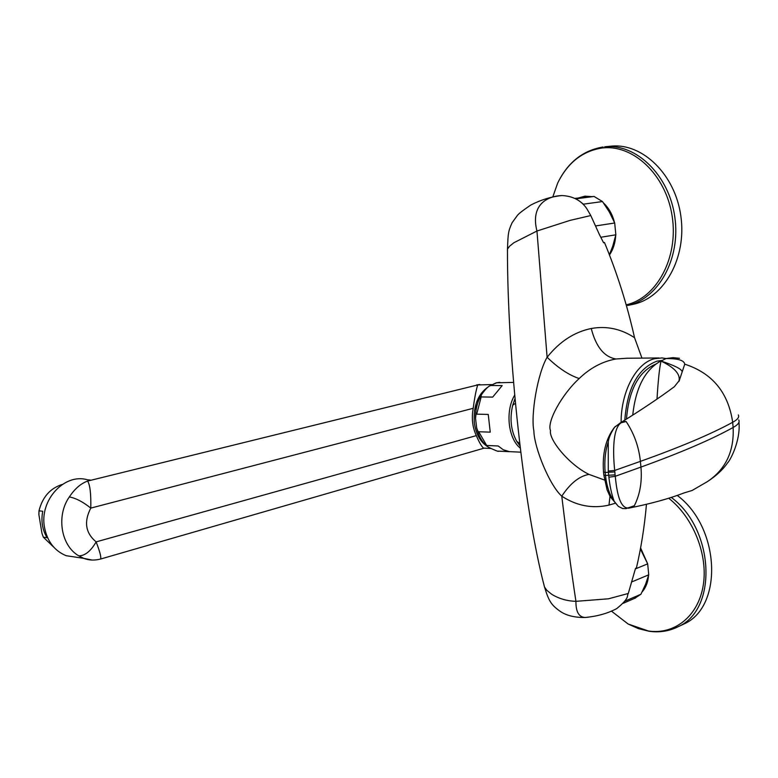<?xml version="1.0" encoding="UTF-8"?>
<svg xmlns="http://www.w3.org/2000/svg" width="778" height="778" viewBox="0 0 778 778"><rect width="100%" height="100%" fill="white"/><g stroke="black" fill="none" stroke-linecap="round" stroke-linejoin="round"><path stroke-width="1.17" d="M490.646 385.509L502.189 385.587L492.707 397.101L481.164 396.936L481.3 394.971C484.004 391.013 486.542 388.125 488.934 386.306L496.627 382.795L513.499 382.416M509.425 451.629L503.308 449.791L498.183 445.979L486.658 445.463L478.713 431.741L490.247 432.15L488.244 414.431L476.7 414.149L481.164 396.936M509.512 451.678L497.998 451.133C500.312 452.563 487.962 447.506 486.396 445.765L486.658 445.463M514.589 395.282C505.165 411.095 508.073 438.179 520.132 448.04M478.713 431.741C478.382 432.296 477.702 431.031 476.69 427.929L475.543 418.476C475.805 414.878 476.194 413.429 476.7 414.149M519.85 445.726L516.709 441.301C510.883 430.555 509.561 418.515 512.731 405.182L514.919 398.89M519.587 443.47L516.709 441.301M615.631 609.145L616.73 608.6C630.491 597.368 626.436 596.094 628.293 593.468L635.538 568.31L636.385 568.086C641.15 547.819 644.505 526.55 646.46 504.27M628.293 593.468L608.484 598.807L575.924 601.326C567.065 601.063 559.012 598.72 551.758 594.314L546.885 590.356L544.483 586.972L543.666 583.558M641.947 358.113L634.547 337.701C621.048 328.831 606.626 325.758 591.251 328.501C574.339 331.973 559.625 341.561 547.109 357.258C537.53 373.605 530.635 414.849 533.864 430.934C534.175 447.564 549.54 485.346 561.774 496.179C576.644 505.865 592.379 508.841 608.98 505.107L614.921 503.347M634.547 337.701C627.165 304.84 617.139 273.097 604.457 242.493L603.592 242.765L599.313 234.363L590.794 215.555L570.06 220.378L536.956 231.027L513.84 242.755L509.59 246.198L507.48 249.077L507.48 250.321M515.337 403.383L512.731 405.182M590.794 215.555L586.787 208.65C581.205 200.471 572.939 196.095 561.988 195.55L561.434 195.599C551.203 196.669 541.002 199.8 530.829 205.013C523.147 210.216 518.673 213.687 517.389 215.418L512.128 222.683C508.19 231.494 508.112 232.846 507.48 249.077M616.73 608.6C607.764 613.404 597.183 616.37 584.988 617.489C578.822 617.071 575.808 611.683 575.924 601.326C571.11 569.613 566.394 534.564 561.774 496.179C570.235 483.352 579.299 476.097 588.995 474.395L604.506 480.036M561.988 195.55C545.543 196.124 530.606 206.228 536.956 231.027L547.109 357.258C558.186 368.013 568.883 375.103 579.182 378.536C561.599 394.679 546.613 422.24 550.513 430.555C548.461 439.356 569 464.738 588.995 474.395M658.947 357.968L626.932 358.24L615.972 358.989C602.493 361.41 590.23 367.926 579.182 378.536M666.065 358.541L661.932 357.938L654.648 358.677C636.423 362.791 620.961 391.46 621.116 422.415M662.049 360.428L656.914 361.177C637.989 368.325 627.292 387.979 624.812 420.13M626.465 419.099C628.877 390.021 638.582 371.699 655.591 364.153M679.476 358.308L672.892 357.656L666.114 358.532L661.028 361.041C659.481 367.761 658.139 380.432 657.002 399.075M632.718 415.16C635.684 387.814 645.02 369.774 660.736 361.05M679.097 381.094L684.757 364.172C684.134 360.34 677.998 358.473 666.367 358.561L665.978 358.561M679.466 380.296L674.351 386.715C659.452 397.791 641.364 409.909 620.076 423.057L626.134 421.53C613.074 420.305 612.335 447.574 614.688 470.457L640.391 461.364C680.517 447.039 711.277 434.007 732.682 422.289C737.622 419.575 739.499 417.125 738.332 414.917M620.066 423.067L614.552 427.317C610.856 432.957 608.766 437.82 608.27 441.894L608.27 471.069L608.892 477.215C609.942 486.697 611.712 494.73 614.202 501.314L618.354 506.381L622.585 508.52L625.862 508.647M603.504 471.915L605.148 472.489C604.224 461.091 605.265 450.89 608.27 441.894M738.76 419.984C739.936 422.23 738.059 424.73 733.129 427.482C711.753 439.376 681.022 452.572 640.946 467.082L615.262 476.292C617.518 499.651 622.342 513.898 634.352 505.71L625.882 508.656M614.202 501.314C609.719 495.294 606.801 486.668 605.449 475.436L605.148 472.489L614.815 471.906L615.262 476.292L608.892 477.215M692.167 490.461L684.105 492.912C669.216 498.679 650.661 503.774 628.439 508.219M682.005 371.291C680.945 368.704 673.952 365.29 661.028 361.041C673.32 366.992 679.398 373.032 679.252 379.168L678.893 381.483M576.051 198.828L594.032 196.445L575.185 198.361M591.98 196.639L584.93 196.163L578.18 198.04M603.602 203.077C608.882 208.096 612.51 214.582 614.513 222.547M615.719 235.384C615.291 242.931 613.2 249.466 609.466 254.98M633.642 304.198L627.632 305.491C658.314 298.947 680.818 258.899 674.837 217.159C669.226 175.351 636.297 143.288 604.691 146.799L610.876 146.196C642.453 142.685 675.304 174.593 680.876 216.216C686.809 257.771 664.295 297.663 633.642 304.198L632.436 304.461M609.369 254.727L612.743 246.188L615.845 234.81L614.698 223.004L609.427 212.131L602.493 201.551L594.032 196.445M600.791 237.261L615.845 234.81M595.831 226.456L595.715 225.921L614.698 223.004M602.493 201.551L583.403 204.176L583.714 204.935M583.403 204.176L580.544 201.94M640.605 547.936L647.607 563.69M648.541 575.545C647.967 582.236 645.828 587.701 642.113 591.932M677.259 495.44C720.234 527.348 723.491 606.889 683.813 624.063L680.701 625.522M634.381 598.476L640.907 594.275L645.594 584.249L648.735 574.825L647.675 563.865L640.401 548.986M624.783 601.209L640.907 594.275M631.542 582.012L648.735 574.825M635.354 568.913L647.675 563.865M78.403 557.544L66.149 555.696C54.489 550.863 47.273 541.42 44.511 527.387C39.163 500.205 64.545 472.829 87.437 479.802L90.277 480.045M484.062 448.157L483.459 448.128C481.465 446.232 479.092 442.069 476.331 435.622C472.46 427.307 471.41 418.194 473.209 408.285C474.57 397.889 476.078 390.099 477.731 384.935L87.613 481.076C80.805 483.517 74.727 488.808 69.359 496.928C75.826 498.134 82.974 501.868 90.783 508.102C91.075 493.748 90.015 484.733 87.613 481.076M92.144 560.053L83.713 558.341L78.821 555.871C60.956 545.757 56.016 515.678 69.359 496.928M491.677 384.585L477.731 384.935M488.205 386.87C477.887 394.096 473.257 405.999 474.308 422.61C475.776 433.443 479.87 441.223 486.59 445.959M100.42 559.09L100.479 559.071C101.471 557.709 100.022 551.981 96.132 541.877L476.331 435.622M474.386 422.6L474.23 421.958M477.361 404.239L474.541 410.239M482.72 392.841L481.203 393.337M480.298 396.799L476.933 401.224M62.357 484.412C50.269 488.214 42.479 497.016 38.997 510.825L38.9 514.715L41.924 533.134L43.325 537.18L53.808 547.226M43.325 537.18L47.069 537.705C42.333 529.779 40.894 520.968 42.741 511.263L38.997 510.825M499.564 451.201L497.998 451.133M544.561 587.127C548.889 601.433 551.437 605.051 559.927 611.148C566.034 615.466 574.388 617.576 584.988 617.489L587.74 617.275M608.98 505.107L609.991 496.403M591.251 328.501C595.958 346.823 604.195 356.985 615.972 358.989M706.871 481.932L707.406 481.611C725.68 469.358 734.247 451.318 733.129 427.482L732.682 422.289C728.296 392.501 712.327 373.129 684.757 364.172M626.134 421.53C634.138 433.599 638.894 446.883 640.391 461.364L640.946 467.082C642.22 481.524 640.022 494.4 634.352 505.71M614.815 471.906L614.688 470.457L608.27 471.069M615.408 426.363L614.552 427.317M615.106 474.862L605.449 475.436L603.816 475.027L603.514 472.09C602.172 453.71 605.78 438.85 614.319 427.53M603.796 474.862L607.093 489.887L610.078 496.559L618.354 506.381M626.193 304.84C656.671 298.032 678.688 257.683 672.163 216.206C666.017 174.671 632.728 143.58 601.443 148.102C582.148 151.302 567.551 162.972 557.661 183.112L552.808 196.922M557.661 183.112C567.648 162.514 582.771 150.465 603.028 146.993L603.096 146.984M611.372 611.08L628.147 624.024L648.473 631.007C674.468 634.906 698.158 616.273 703.186 585.688C708.34 555.191 693.402 517.506 668.72 498.251M674.477 628.391L678.163 626.698C717.948 609.495 714.496 529.429 671.317 497.434M473.209 408.285L90.783 508.102C83.732 521.795 85.512 533.047 96.132 541.877C90.802 551.125 85.035 555.793 78.821 555.871M478.013 402.177L477.021 401.078M488.934 386.306L496.15 382.854L499.846 382.329M508.909 451.61L520.647 452.164M476.69 427.929C478.451 435.408 481.679 441.359 486.396 445.765M475.543 418.476C475.426 409.695 477.352 401.866 481.3 394.971M507.46 249.116C507.275 357.617 524.051 509.065 544.483 586.972M738.964 422.201C740.744 440.747 730.134 460.634 727.44 463.017C722.908 469.649 716.227 475.844 707.406 481.611L691.856 490.626M683.813 624.063L678.163 626.698C669.061 631.24 659.336 632.757 648.978 631.25L638.417 628.634L628.147 624.024M623.246 603.271L635.645 597.922M66.149 555.696L83.713 558.341C88.838 560.345 94.42 560.588 100.479 559.071L483.974 448.186M483.459 448.128L490.986 448.478M479.841 384.488L476.613 384.906"/></g></svg>
